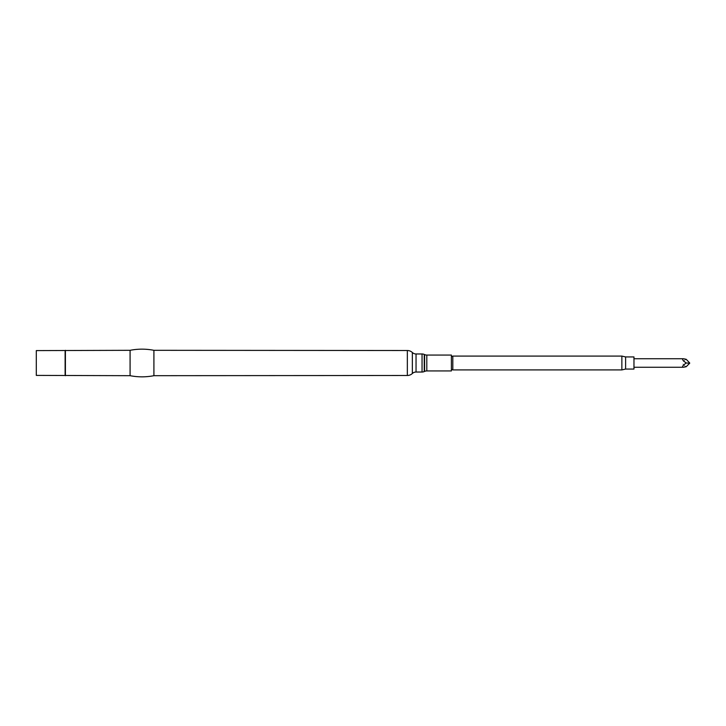 <?xml version="1.0" encoding="UTF-8"?>
<svg xmlns="http://www.w3.org/2000/svg" width="726" height="726" viewBox="0 0 726 726"><rect width="100%" height="100%" fill="white"/><g stroke="black" fill="none" stroke-linecap="round" stroke-linejoin="round"><path stroke-width="0.54" stroke-dasharray="3.63 2.72" d="M633.97 367.265L633.97 358.735L633.97 367.265M686.224 359.306C681.514 361.766 681.514 364.234 686.224 366.694M633.97 356.947L633.97 369.053M625.612 356.947L625.612 369.053M621.864 356.085L621.864 369.915M452.815 369.915L452.815 356.085M451.4 356.666L451.4 369.334L451.4 356.666M451.4 370.941L451.4 355.059M153.912 375.687L153.912 350.313M130.081 375.687L130.081 350.313M65.413 375.687L65.413 350.313M65.122 375.396L65.122 350.604M36.3 375.396L36.3 350.604M426.806 370.941L426.806 355.059M424.619 371.403L424.619 354.597M424.238 371.567L424.238 354.433M422.051 372.03L422.051 353.97M416.043 372.03L416.043 353.97M412.35 373.5L412.35 352.5M407.34 375.487L407.34 350.513"/><path stroke-width="1.09" d="M683.52 367.265C681.705 366.993 682.603 365.577 686.224 363L689.7 363.218L686.224 366.694L683.52 367.265L633.97 367.265M686.224 363C682.603 360.423 681.705 359.007 683.52 358.735L633.97 358.735M683.52 358.735L686.224 359.306L689.7 363M621.864 369.915L625.612 369.053L633.97 369.053L633.97 356.947L625.612 356.947L621.864 356.085L452.815 356.085L452.815 369.915L621.864 369.915L621.864 356.085M451.4 356.666L452.815 356.085M451.4 369.334L452.815 369.915M153.912 350.313L407.34 350.513A7.305 7.305 0 0 1 412.35 352.5A5.381 5.381 0 0 0 416.043 353.97L422.051 353.97A5.381 5.381 0 0 1 424.238 354.433L424.619 354.597A5.381 5.381 0 0 0 426.806 355.059L451.4 355.059L451.4 370.941L426.806 370.941A5.381 5.381 0 0 0 424.619 371.403L424.238 371.567A5.381 5.381 0 0 1 422.051 372.03L416.043 372.03A5.381 5.381 0 0 0 412.35 373.5A7.305 7.305 0 0 1 407.34 375.487L153.912 375.687A62.137 62.137 0 0 1 130.081 375.687L36.3 375.396L36.3 350.604L130.081 350.313A62.137 62.137 0 0 1 153.912 350.313L153.912 375.687M130.081 350.313L130.081 375.687M65.413 350.313L65.413 375.687M65.122 350.604L65.122 375.396M625.612 369.053L625.612 356.947M426.806 355.059L426.806 370.941M424.619 354.597L424.619 371.403M424.238 354.433L424.238 371.567M422.051 353.97L422.051 372.03M416.043 353.97L416.043 372.03M412.35 352.5L412.35 373.5M407.34 350.513L407.34 375.487"/></g></svg>
